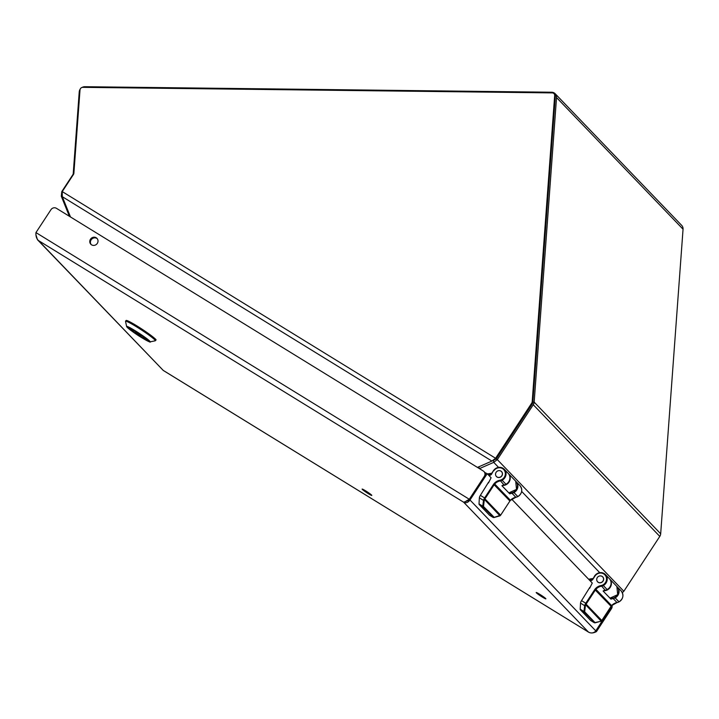 <?xml version="1.0" encoding="UTF-8"?>
<svg xmlns="http://www.w3.org/2000/svg" width="719" height="719" viewBox="0 0 719 719"><rect width="100%" height="100%" fill="white"/><g stroke="black" fill="none" stroke-linecap="round" stroke-linejoin="round"><path stroke-width="1.08" d="M602.962 581.051A3.523 3.307 -43.9 0 0 602.666 576.872A3.523 3.307 -43.9 0 0 597.3 577.564A3.523 3.307 -43.9 0 0 597.588 581.752A3.523 3.307 -43.9 0 0 602.962 581.051M501.79 475.762A3.523 3.307 -43.9 0 0 501.494 471.583A3.523 3.307 -43.9 0 0 496.128 472.284A3.523 3.307 -43.9 0 0 496.416 476.463A3.523 3.307 -43.9 0 0 501.79 475.762M556.533 97.55L683.05 229.217A5.419 5.096 136.1 0 0 681.702 225.398L555.185 93.731A5.419 5.096 -43.9 0 1 556.533 97.55L534.163 402.119A5.419 5.096 -43.9 0 1 533.264 404.734L497.314 459.612L496.227 458.938L491.931 461.041L495.589 458.273L496.227 458.938L532.375 403.763L531.736 403.098A2.705 2.543 -43.9 0 0 532.186 401.795L554.673 95.555A2.705 2.543 -43.9 0 0 552.246 92.895L82.82 87.341A2.705 2.543 -43.9 0 0 80.007 89.938L73.886 173.189A2.705 2.543 136.1 0 1 73.437 174.501L62.238 191.596L62.292 196.682L70.48 216.958M554.007 93.65L554.646 94.315A2.705 2.543 136.1 0 1 555.311 96.22L532.824 402.46A2.705 2.543 136.1 0 1 532.375 403.763M62.238 191.596L495.589 458.273L531.736 403.098M477.461 467.404L491.913 461.059L62.292 196.682M97.308 243.399A4.242 3.99 -43.9 0 0 96.957 238.357A4.242 3.99 -43.9 0 0 90.486 239.202A4.242 3.99 -43.9 0 0 90.837 244.244A4.242 3.99 -43.9 0 0 97.308 243.399M97.254 238.717A4.242 3.99 -43.9 0 0 91.178 244.559M483.959 471.547L484.606 472.212A4.062 3.82 136.1 0 1 484.939 477.039L484.3 476.373A4.062 3.82 -43.9 0 0 483.249 470.972L56.433 208.312A4.062 3.82 -43.9 0 0 50.95 209.696L35.95 232.588L469.3 499.265L469.938 499.93L463.665 502.221C465.795 503.219 467.754 502.68 469.534 500.586L468.896 500.047M612.867 604.472L595.772 630.869L469.911 499.93M589.67 588.241L592.267 583.037L511.694 499.184M488.498 482.952L491.095 477.749L487.212 473.704L484.903 472.563M487.212 473.704L469.992 499.984A5.06 4.754 -43.9 0 1 469.534 500.586M163.015 370.267L588.439 632.064C590.685 633.403 593.355 633.241 596.464 631.588L595.817 630.923L610.817 608.031A4.062 3.82 -43.9 0 0 611.195 607.33M612.103 605.937A4.062 3.82 136.1 0 1 611.456 608.696L596.464 631.588M484.939 477.039L469.938 499.93M484.3 476.373L469.3 499.265L466.119 501.08M163.105 370.348L588.439 632.064C590.91 633.412 593.193 633.214 595.305 631.48A5.06 4.754 -43.9 0 0 595.772 630.869M588.439 632.064L463.665 502.221L38.449 240.541L163.222 370.393L37.478 239.742L36.004 235.005M35.95 232.588C35.698 236.057 36.525 238.708 38.449 240.541L37.478 239.742M536.383 592.824A5.779 0.467 33.2 0 1 536.194 592.51A5.779 0.467 33.2 0 1 540.463 594.766A5.779 0.467 33.2 0 1 545.676 598.541A5.779 0.467 -146.8 0 1 545.865 598.846A5.779 0.467 -146.8 0 1 541.587 596.599A5.779 0.467 -146.8 0 1 536.383 592.824M130.454 328.583A10.722 0.863 -146.8 0 0 129.366 328.322A10.722 0.863 -146.8 0 0 135.882 333.598A10.722 0.863 -146.8 0 0 146.218 339.808A10.722 0.863 -146.8 0 0 147.305 340.078A10.722 0.863 -146.8 0 0 140.789 334.793A10.722 0.863 -146.8 0 0 130.454 328.583M155.205 340.806A17.795 1.438 -146.8 0 0 155.322 340.743A17.795 1.438 -146.8 0 0 147.584 334.128A17.795 1.438 -146.8 0 0 125.555 321.24A17.795 1.438 -146.8 0 0 125.537 321.366L126.625 326.525A14.038 1.132 33.2 0 1 132.242 328.978A14.038 1.132 33.2 0 1 144.025 336.591A14.038 1.132 33.2 0 1 150.037 341.867L155.205 340.806M137.185 332.43L137.221 332.582C147.089 339.278 148.554 340.797 141.607 337.148L141.625 337.166C145.669 339.557 147.629 340.204 147.521 339.089M140.223 335.243L139.45 335.818C129.582 329.122 128.117 327.603 135.055 331.252L135.019 331.082M130.175 327.72C129.609 328.925 129.932 329.401 139.468 335.836L135.055 331.252M137.221 332.582L141.607 337.148M362.322 489.396A5.779 0.467 33.2 0 1 362.133 489.091A5.779 0.467 33.2 0 1 366.402 491.338A5.779 0.467 33.2 0 1 371.615 495.112A5.779 0.467 -146.8 0 1 371.804 495.427A5.779 0.467 -146.8 0 1 367.526 493.171A5.779 0.467 -146.8 0 1 362.322 489.396M533.264 404.734L659.79 536.401L623.84 591.279L622.33 592.654M555.185 93.731A5.419 5.096 -43.9 0 0 551.662 92.23L84.869 86.711A5.419 5.096 -43.9 0 0 82.101 87.43M80.142 89.264A5.419 5.096 -43.9 0 0 79.234 91.897L73.239 173.486A2.705 2.543 136.1 0 1 72.79 174.798L73.113 174.996M72.79 174.798L61.789 191.596L62.202 191.847M69.788 216.536L70.246 216.374M61.789 191.596L61.304 196.251L62.158 195.954M61.304 196.251L69.392 216.293M683.05 229.217L660.68 533.786A5.419 5.096 -43.9 0 1 659.79 536.401M479.178 468.464L478.998 466.73M479.438 468.626L493.719 462.353L493.477 459.944M498.555 467.377L493.719 462.353L497.314 459.612L623.84 591.279M590.155 580.826L592.519 579.838L594.604 575.991A7.109 6.687 136.1 0 1 605.452 574.58A7.109 6.687 136.1 0 1 603.304 585.536A6.417 6.031 136.1 0 1 601.327 586.228A9.032 8.493 -43.9 0 0 595.925 589.274A5.644 5.312 -43.9 0 0 595.395 589.957L586.398 603.69A2.238 0.737 121.6 0 0 586.12 604.158L585.724 604.859L585.005 604.652L584.655 605.668L583.909 611.941L594.73 622.771A0.584 0.503 76.4 0 0 595.089 622.843L601.021 621.162M590.793 620.578A2.822 0.935 -58.4 0 1 590.721 620.542A2.822 0.935 -58.4 0 1 590.659 620.488L580.323 609.739A2.822 0.935 -58.4 0 1 580.188 609.173L580.53 603.124L584.655 605.668A0.584 0.485 -171.5 0 0 585.428 605.65L585.724 604.859L601.165 621.126L601.713 620.551M585.428 605.65L584.655 611.806L594.99 622.564L600.536 621.378L602.082 620.048M602.1 620.021L611.087 606.297L602.1 620.021A2.238 0.737 121.6 0 1 601.785 620.461L586.12 604.158L585.437 603.843L585.005 604.652M580.53 603.124A2.822 0.935 -58.4 0 1 581.545 600.644L589.778 587.405M596.752 580.053A3.568 3.352 -43.9 0 0 603.052 581.132A3.568 3.352 -43.9 0 0 601.012 575.964M594.604 575.991L594.586 575.964C597.956 572.045 601.578 571.587 605.452 574.58L609.308 578.597A7.109 6.687 136.1 0 1 607.16 589.544L607.151 589.553A6.417 6.031 136.1 0 1 605.182 590.236A9.032 8.493 -43.9 0 0 604.104 590.497L603.115 591.018L610.934 599.125M610.889 599.107L612.094 598.81A9.032 8.493 -43.9 0 1 613.172 598.55A6.417 6.031 -43.9 0 0 615.14 597.857L615.14 597.857A7.109 6.687 -43.9 0 0 617.073 586.686M493.432 470.702L491.068 474.252L488.956 475.52L491.347 474.549L493.432 470.702A7.109 6.687 136.1 0 1 504.28 469.291A7.109 6.687 136.1 0 1 502.132 480.247A6.417 6.031 136.1 0 1 500.154 480.939A9.032 8.493 -43.9 0 0 494.744 483.986A5.644 5.312 -43.9 0 0 494.223 484.678L485.226 498.402A2.238 0.737 121.6 0 0 484.948 498.869L484.552 499.57L483.833 499.363L483.483 500.379L482.737 506.652L493.558 517.482A0.584 0.503 76.4 0 0 493.917 517.554L499.849 515.874M489.621 515.289A2.822 0.935 -58.4 0 1 489.549 515.253A2.822 0.935 -58.4 0 1 489.486 515.208L479.151 504.45A2.822 0.935 -58.4 0 1 479.016 503.893L479.357 497.845L483.483 500.379A0.584 0.485 -171.5 0 0 484.255 500.361L484.552 499.57L499.993 515.838L500.541 515.271M484.255 500.361L483.483 506.518L494.205 517.338L500.604 515.244L509.897 501.035M515.9 481.406A7.109 6.687 -43.9 0 1 513.968 492.578L513.968 492.578A6.417 6.031 -43.9 0 1 512 493.261L515.856 497.269A9.032 8.493 136.1 0 0 510.445 500.316L509.915 501.008A5.644 5.312 136.1 0 1 510.445 500.316L494.196 483.483A6.228 5.86 -43.9 0 0 493.611 484.238L509.915 501.008L500.927 514.741A2.238 0.737 121.6 0 1 500.613 515.172L484.948 498.869L484.264 498.555L483.833 499.363M479.357 497.845A2.822 0.935 -58.4 0 1 480.373 495.355L488.605 482.125M495.58 474.774A3.568 3.352 -43.9 0 0 501.88 475.843A3.568 3.352 -43.9 0 0 499.84 470.675M489.235 475.807L491.347 474.549L493.414 470.675C496.784 466.757 500.406 466.298 504.28 469.291L508.135 473.309A7.109 6.687 136.1 0 1 505.987 484.264L505.978 484.264A6.417 6.031 136.1 0 1 504.01 484.948A9.032 8.493 -43.9 0 0 502.932 485.208L501.943 485.729L509.717 493.818L510.921 493.522A7.199 6.777 136.1 0 1 509.322 493.414M512 493.261A9.032 8.493 -43.9 0 0 510.921 493.522M532.824 402.46L532.186 401.795M555.311 96.22L554.673 95.555M610.817 608.031L611.456 608.696M143.881 336.636A13.814 1.114 33.2 0 1 148.491 341.426A13.814 1.114 33.2 0 1 132.79 331.765A13.814 1.114 33.2 0 1 128.18 326.965A13.814 1.114 33.2 0 1 143.881 336.636M125.555 321.24L126.014 320.53A17.795 1.438 33.2 0 1 148.042 333.418A17.795 1.438 33.2 0 1 155.78 340.033L155.322 340.743M126.238 320.458A17.66 1.42 33.2 0 1 148.06 333.283A17.66 1.42 33.2 0 1 155.762 339.799M532.851 402.101L534.163 402.119L660.68 533.786M521.661 491.428L599.727 572.666M592.061 579.649L589.427 580.08M603.493 590.721A7.109 6.687 -43.9 0 0 609.46 578.759L616.866 586.461A7.109 6.687 136.1 0 1 609.964 598.154L617.684 594.676L616.866 586.461M586.398 603.69L585.787 603.25A2.822 0.935 121.6 0 0 585.437 603.843M595.377 622.627A0.584 0.503 76.4 0 1 595.089 622.843L590.721 620.542M594.99 622.564A0.584 0.548 136.1 0 1 594.245 622.699L590.659 620.488M580.323 609.739L583.909 611.941A0.584 0.548 136.1 0 0 584.655 611.806M584.574 611.384A0.584 0.485 -171.5 0 1 583.801 611.402L580.188 609.173M613.172 598.55L617.028 602.558A9.032 8.493 136.1 0 0 611.617 605.605L595.368 588.762A6.228 5.86 -43.9 0 0 594.784 589.526L611.087 606.297A5.644 5.312 136.1 0 1 611.617 605.605L611.078 606.324M611.644 605.632L617.028 602.558A6.417 6.031 -43.9 0 0 618.996 601.875L615.14 597.857L619.032 601.857M618.996 601.875A7.109 6.687 -43.9 0 0 621.144 590.919C624.047 595.071 623.337 598.729 619.032 601.893L617.064 602.576M590.128 580.808L592.24 579.541L594.937 576.135A6.525 6.138 136.1 0 1 604.994 574.957A6.525 6.138 136.1 0 1 602.917 584.898L602.917 584.898A5.833 5.482 136.1 0 1 601.12 585.518A9.617 9.041 -43.9 0 0 595.368 588.762M603.304 585.536L607.151 589.553L603.304 585.536M594.784 589.526L585.787 603.25L581.545 600.644M605.182 590.236L601.12 585.518M612.094 598.81A7.199 6.777 136.1 0 1 610.503 598.702M590.407 581.096L592.519 579.838L594.937 576.135M490.888 474.36L488.255 474.792M502.32 485.433A7.109 6.687 -43.9 0 0 508.288 473.479L515.694 481.173A7.109 6.687 136.1 0 1 508.791 492.866M485.226 498.402L484.615 497.97A2.822 0.935 121.6 0 0 484.264 498.555M494.205 517.338A0.584 0.503 76.4 0 1 493.917 517.554L489.549 515.253M493.818 517.276A0.584 0.548 136.1 0 1 493.072 517.41L489.486 515.208M479.151 504.45L482.737 506.652A0.584 0.548 136.1 0 0 483.483 506.518M483.402 506.095A0.584 0.485 -171.5 0 1 482.629 506.113L479.016 503.893M510.472 500.352L515.856 497.269A6.417 6.031 -43.9 0 0 517.824 496.586L513.968 492.578L517.86 496.568M517.824 496.586L517.86 496.604C522.165 493.45 522.875 489.792 519.972 485.631A7.109 6.687 -43.9 0 1 517.824 496.586M493.764 470.855A6.525 6.138 136.1 0 1 503.821 469.669A6.525 6.138 136.1 0 1 501.745 479.609L501.745 479.609A5.833 5.482 136.1 0 1 499.948 480.229A9.617 9.041 -43.9 0 0 494.196 483.483M502.132 480.247L505.978 484.264L502.132 480.247M493.611 484.238L484.615 497.97L480.373 495.355M504.01 484.948L499.948 480.229M517.86 496.604L515.918 497.26M126.625 326.525L132.772 331.756C142.218 338.631 152.069 343.385 150.037 341.867M126.014 320.53L126.4 320.404C130.427 321.77 137.653 326.058 148.069 333.283C154.459 337.984 157.03 340.24 155.78 340.033M592.905 578.525L588.609 579.217M617.288 586.902L621.144 590.919M491.733 473.237L487.437 473.938M515.694 481.173L516.512 489.387L508.827 492.892M516.116 481.622L519.972 485.631"/></g></svg>
